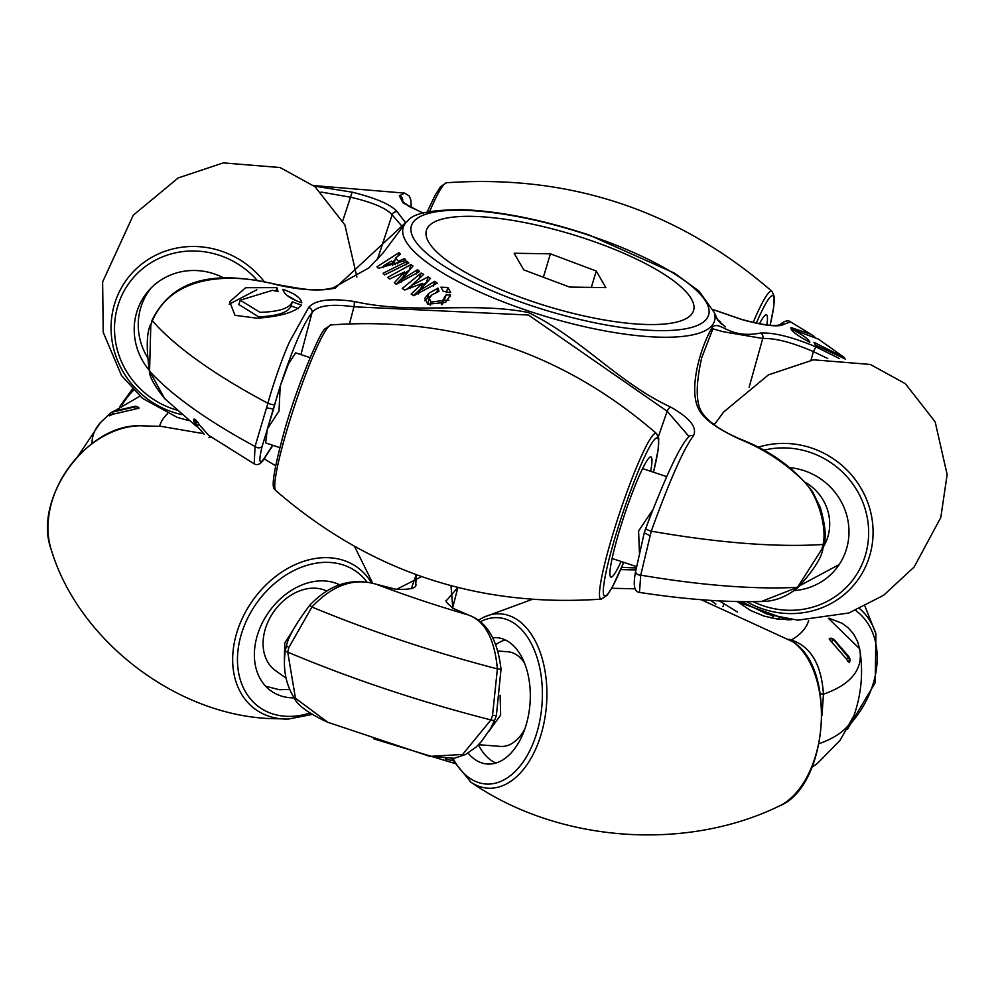 <?xml version="1.0" encoding="UTF-8"?>
<svg xmlns="http://www.w3.org/2000/svg" width="997" height="997" viewBox="0 0 997 997"><rect width="100%" height="100%" fill="white"/><g stroke="black" fill="none" stroke-linecap="round" stroke-linejoin="round"><path stroke-width="1.5" d="M272.979 445.347L266.211 455.492C262.124 463.281 258.123 466.073 254.198 463.867L255.058 446.482L267.894 403.262C272.455 386.163 284.145 352.402 290.252 340.5L308.609 307.487C315.002 300.01 330.157 298.003 354.085 301.48C416.135 315.139 470.385 301.281 528.36 312.497C582.049 338.681 617.542 382.35 670.719 407.112A4.362 1.844 119.7 0 0 667.143 411.25L528.46 315.04L353.96 306.777L349.536 323.713M196.509 426.429L164.729 398.688L149.575 371.146L150.796 325.122L152.329 320.735C173.216 272.854 234.183 273.091 276.867 284.83C301.53 290.351 320.984 291.411 335.241 288.021A4.362 3.602 -107.7 0 0 333.048 287.909L369.052 267.807L383.272 252.74L406.24 222.019M314.242 186.078L352.153 192.159C376.33 198.204 391.335 204.746 397.192 211.763L405.517 222.68M406.514 221.808L335.241 288.021M313.581 185.554L404.645 193.106L399.336 195.811L403.137 202.964L423.227 213.208M419.587 271.496L417.581 269.664L401.866 279.472L412.957 265.975L410.938 264.566L387.596 277.453L389.665 279.023L404.608 271.944L394.301 282.712L396.258 284.344L419.587 271.496M405.891 260.342L404.533 258.547L398.501 261.301L395.585 258.036L400.47 254.011L398.987 252.652L376.953 266.81L378.337 268.355L405.891 260.342M301.817 302.839C290.202 298.726 283.896 294.215 282.886 289.317C294.526 293.355 300.832 297.854 301.817 302.839M260.005 312.323C278.948 311.787 289.703 308.285 292.283 301.817L301.468 305.157C295.249 312.161 280.469 316.523 257.114 318.217L234.956 315.289L229.709 301.742L245.611 287.709L276.942 287.647L278.088 291.685L272.48 290.326L240.19 300.172L260.005 312.323M290.962 306.902L292.283 301.817M408.758 262.984L407.1 261.376L382.973 273.303L384.63 274.873L408.758 262.984M437.259 283.16L434.792 281.291L419.463 290.663L430.48 278.325L428.174 276.879L411.375 285.553L423.713 274.374L421.108 273.066L402.252 288.469L404.782 290.002L422.454 283.347L411.163 294.028L413.693 295.71L437.259 283.16M447.84 287.497L440.948 287.186L443.154 291.236L449.797 292.62L450.706 292.482L447.84 287.497L446.332 292.545M436.885 291.984L438.044 288.121L428.934 293.23L424.759 298.377L427.763 304.21L445.647 302.39L450.457 294.863L449.871 296.819M450.208 295.847L450.457 294.863L445.846 295.05L442.656 300.508L431.103 302.141L429.233 298.29L432.025 294.776L438.979 291.323L438.044 288.121M444.288 300.247L448.849 300.234M291.062 305.892C288.457 312.373 277.652 316.024 258.647 316.847L238.894 304.521M256.84 289.778L229.21 304.172M424.647 300.658L427.489 298.041L428.934 293.23M427.489 298.041L430.754 295.922M429.233 298.29L427.738 304.197M442.269 304.421L445.622 296.483M534.255 302.116A139.468 37.973 16.7 0 0 693.576 310.516A139.468 37.973 16.7 0 0 585.725 238.757A139.468 37.973 16.7 0 0 426.404 230.369A139.468 37.973 16.7 0 0 534.255 302.116M193.941 419.388L194.776 419.126L194.415 420.31L195.35 420.971A3.49 0.947 16.7 0 0 197.493 421.98A3.49 0.947 16.7 0 0 197.63 422.03L199.325 424.784A3.49 2.156 151.3 0 1 196.372 424.71L195.462 423.251L197.63 422.03L194.776 419.126L193.941 419.388A3.49 0.947 16.7 0 0 193.854 419.513A3.49 0.947 16.7 0 0 194.415 420.31A3.49 2.617 -54.3 0 0 194.515 422.578L196.372 424.71M254.198 463.867L208.597 435.265L199.325 424.784M411.3 588.691L415.861 575.568M452.588 607.958L457.897 587.507M715.883 604.12L710.699 600.381M139.916 396.158L112.748 411.985A3.49 0.935 64.2 0 0 112.997 414.216L134.383 409.269A3.49 0.673 -90.5 0 1 134.857 406.876L111.577 412.284A3.49 0.997 -121.4 0 0 111.477 412.322L111.477 412.322A3.49 0.997 -121.4 0 0 111.402 412.384M112.997 414.216L109.321 415.774L109.62 414.802M111.577 412.284A3.49 3.34 -140.7 0 0 110.592 413.094L110.256 413.506A3.49 3.327 -141.1 0 0 110.256 413.506A3.49 3.327 -141.1 0 1 111.253 412.683A3.49 2.592 67.6 0 0 110.268 415.537L109.321 415.774M138.907 407.81L138.944 408.159A3.49 3.34 -140.8 0 0 135.854 406.365M134.383 409.269L138.944 408.159M421.631 576.615L396.332 589.451L376.392 584.304C354.122 577.437 332.637 585.015 311.911 607.011L288.818 647.564L287.734 652.138L295.473 698.286L327.826 722.289L429.67 756.324M450.993 585.7L452.812 608.295L468.067 614.887C484.816 620.682 494.587 638.691 497.378 668.887L492.518 715.522L490.923 719.921L462.596 754.467L429.844 756.374L454.308 758.268L465.611 754.467L476.242 746.952L481.439 741.519L490.748 728.221L494.736 719.984A4.362 1.321 21 0 1 490.923 719.921A409.568 111.514 -163.3 0 1 287.734 652.138A4.362 1.259 -167.9 0 1 285.379 650.455L286.5 645.732L288.818 647.564M736.933 601.552L787.505 619.81L792.004 619.66M789.063 639.214L791.306 639.962C810.76 646.417 821.466 664.488 823.447 694.186L822.002 715.298M719.348 600.892L737.63 612.121M828.395 618.339L859.601 648.723L859.863 650.318C863.365 672.078 861.433 693.738 854.093 715.31A409.568 111.514 -163.3 0 1 819.16 743.675M849.606 661.908L849.556 661.422A3.49 0.947 -163.3 0 1 848.958 661.659A3.49 0.947 -163.3 0 1 848.023 661.659L846.303 658.855L848.36 657.397L849.307 658.905A3.49 2.156 142.3 0 1 848.023 661.659L849.519 662.207M849.195 662.606L849.556 661.422A3.49 3.327 38.9 0 0 849.307 658.905L848.921 656.637L833.666 639.089L829.616 638.441L829.168 638.927L831.51 641.831L846.303 658.855M723.635 603.634A4.362 1.533 122 0 1 722.95 606.525M808.679 620.358A338.756 92.235 -163.3 0 1 791.306 639.962A4.362 3.44 107.1 0 0 790.496 640.174M859.863 650.318A399.772 108.847 16.7 0 1 823.447 694.186A4.362 0.636 -179.6 0 0 820.294 693.812M452.812 608.295A4.362 3.365 -60.8 0 1 453.697 608.606C446.793 603.185 444.512 600.344 446.855 600.094L457.685 587.644A4.362 3.041 57.2 0 0 457.698 587.457M524.509 663.055A47.457 28.489 -85.6 0 0 507.859 651.776L498.126 651.016M500.108 695.208L500.668 715.023L488.767 731.511M478.548 744.709L500.519 746.404A47.457 28.489 -85.6 0 0 524.746 729.193M396.332 589.451A4.362 2.704 -80.2 0 0 395.747 589.239L376.305 584.267A4.362 2.829 -70.7 0 1 376.392 584.304A338.756 92.235 -163.3 0 0 468.067 614.887A4.362 3.477 -72.6 0 1 468.154 614.912C486.673 621.43 497.64 639.526 501.017 669.199L496.394 715.422L494.736 719.984M376.305 584.267C351.829 577.251 329.633 584.267 309.706 605.304L311.911 607.011A399.772 108.847 16.7 0 0 497.378 668.887L501.017 669.199M492.518 715.522L496.381 715.447M395.747 589.239L395.747 589.239C410.664 589.875 417.332 588.056 415.761 583.781L416.559 574.808M286.027 678.122L275.533 670.632A47.457 35.693 -54.5 0 1 265.277 629.07A47.457 35.693 -54.5 0 1 326.542 590.947M284.369 659.74L284.768 643.003L293.691 629.045M849.93 660.812A3.49 0.947 -163.3 0 1 849.93 660.936A3.49 0.947 -163.3 0 1 849.88 661.036A3.49 3.34 39.3 0 0 849.631 658.506A3.49 1.433 -18.1 0 1 849.905 658.855L849.905 658.855A3.49 1.433 -18.1 0 1 849.93 659.017M848.858 656.786L832.994 638.94L848.36 657.397M110.268 415.537A3.49 0.947 -163.3 0 1 109.633 414.69A3.49 0.947 -163.3 0 1 109.682 414.59A3.49 3.327 -141.1 0 1 110.256 413.506A3.49 3.49 0 0 0 109.633 414.69L109.284 415.849M112.748 411.985L134.857 406.876M761.309 601.515L797.538 587.308A4.362 1.134 46.9 0 0 798.186 587.283C786.758 596.829 774.47 601.577 761.297 601.515C725.255 602.4 684.64 599.359 639.476 592.417L640.735 575.144L651.265 531.164C669.859 479.981 683.917 448.214 693.413 435.863A4.362 4.013 -146.2 0 0 688.316 437.197L688.79 436.237L667.143 411.25L658.369 436.649M310.117 357.674L295.685 352.863L288.494 363.83L280.207 386.076L267.346 428.972L265.651 442.905L279.783 447.616M273.614 408.932L262.161 446.182C258.061 463.53 259.507 466.397 266.523 454.769L272.642 445.198A4.362 4.063 -145.1 0 1 272.156 446.182M277.353 395.31L273.502 409.057L266.66 407.86M354.085 301.48A4.362 0.985 98 0 1 353.96 306.777C331.054 303.624 317.071 305.605 312.024 312.722C303.562 323.09 292.732 348.227 279.546 388.132M280.207 386.076L279.01 411.026L267.346 428.972M650.642 471.269A63.347 6.792 108.4 0 0 650.966 456.913A63.347 6.792 108.4 0 0 648.436 458.62A63.347 6.792 108.4 0 0 621.779 523.138A63.347 6.792 108.4 0 0 610.874 577.089A63.347 6.792 108.4 0 0 613.417 575.394A63.347 6.792 108.4 0 0 621.094 561.485M639.426 552.637L638.591 530.99L652.437 510.339M266.211 455.492A4.362 3.826 -149.3 0 0 266.523 454.769M164.729 398.688C154.485 385.939 149.376 376.716 149.4 371.009A4.362 0.685 167.7 0 0 149.575 371.146A399.772 108.847 16.7 0 0 255.058 446.482A4.362 3.066 14.8 0 0 262.161 446.182M308.609 307.487A4.362 4.013 32.7 0 1 312.024 312.722L300.944 354.608M651.714 512.284L644.261 532.747L649.72 535.651M639.476 592.417C634.192 591.919 632.933 584.89 635.662 571.306A4.362 3.041 -170.1 0 0 640.735 575.144A399.772 108.847 -163.3 0 0 797.538 587.308L821.939 549.023L823.048 544.487C827.311 527.6 817.615 492.443 801.314 478.822C783.991 462.197 763.752 449.099 740.584 439.527L740.821 439.303C771.217 451.18 795.232 468.814 812.867 492.194L820.444 507.884C825.192 525.058 826.401 537.059 824.083 543.913L824.083 543.913A4.362 1.296 12.2 0 1 823.048 544.487A409.568 111.514 16.7 0 1 651.265 531.164A4.362 0.897 -160.8 0 1 645.744 528.373A4.362 0.897 -160.8 0 1 645.807 528.285M635.662 571.306L644.261 532.747M688.316 437.197L688.316 437.197C679.48 446.756 665.286 477.139 645.744 528.373L644.199 532.847M693.413 435.863C697.564 427.613 689.999 418.03 670.719 407.112M740.584 439.527C717.69 429.209 703.745 419.126 698.747 409.293C688.104 389.241 700.53 346.42 712.755 326.592C721.716 321.258 729.019 339.204 760.686 333.035A4.362 3.801 87.3 0 1 762.742 338.494L722.925 331.677L712.88 328.836L701.564 358.135M839.524 358.608L815.87 346.856L813.402 351.617C792.104 342.432 775.217 338.045 762.742 338.494L749.121 387.285M715.298 423.276A457.623 124.6 16.7 0 0 713.316 424.012M823.372 546.942A47.457 45.388 -140.9 0 0 827.822 536.897A47.457 45.388 -140.9 0 0 805.8 482.635M839.2 564.539L800.055 585.501M794.248 590.598A63.347 60.568 -140.9 0 0 837.48 566.994A63.347 60.568 -140.9 0 0 804.23 470.709A63.347 60.568 -140.9 0 0 790.147 467.705M821.939 549.023L822.949 548.562L824.083 543.913M811.01 360.204L813.402 351.617L827.734 358.496M815.87 346.856C792.49 337.048 774.096 332.45 760.686 333.035M766.843 324.91A63.347 6.792 108.4 0 0 766.444 314.765A63.347 6.792 108.4 0 0 763.926 316.473A63.347 6.792 108.4 0 0 759.44 323.813M790.571 321.881L784.141 324.187A4.362 4.275 -130.3 0 0 779.779 324.735M784.141 324.187C779.018 327.402 764.923 325.857 741.843 319.576L713.254 309.681M402.339 201.444L411.038 207.575M399.336 195.811A4.362 4.275 51.5 0 1 402.564 201.257L402.476 201.606M402.265 226.581L392.145 214.854L377.352 259.606M223.627 277.901A63.347 60.568 -140.9 0 0 213.981 273.801A63.347 60.568 -140.9 0 0 148.977 290.264A63.347 60.568 -140.9 0 0 149.251 370.311M147.394 357.312A63.073 60.319 39.1 0 1 151.021 288.071M397.192 211.763A4.362 4.138 142.6 0 0 392.145 214.854C386.25 208.161 372.392 202.279 350.583 197.219L321.096 192.06M352.153 192.159L342.781 220.736M150.796 325.122L152.155 320.062C177.117 269.526 231.74 274.088 277.141 284.606C305.481 289.529 315.675 291.884 333.048 287.909M275.92 291.074L276.942 287.647M298.34 308.621L291.236 305.967M296.47 300.795L287.061 295.386M430.193 305.182L431.103 302.141M441.372 304.783L442.656 300.508M406.053 264.866L407.1 261.376M392.257 262.049L394.962 260.117M397.915 256.192L398.987 252.652M395.31 264.679L394.002 263.295L395.585 258.036M397.741 263.856L398.501 261.301M403.673 261.426L404.533 258.547M383.907 265.626L391.372 261.089L393.279 263.208L383.907 265.626L383.309 267.62M392.581 265.514L393.279 263.208M413.419 295.536L420.921 288.432L422.454 283.347M406.103 289.641L411.275 285.877M418.69 279.434L421.108 273.066M410.552 288.283L411.375 285.553M421.905 285.154L426.454 282.625L428.174 276.879M418.491 293.903L419.463 290.663M433.396 285.952L434.792 281.291M396.121 284.232L403.1 276.967L404.608 271.944M404.097 273.664L409.219 270.274L410.938 264.566M400.956 282.512L401.866 279.472M416.297 273.976L417.581 269.664M721.417 324.137L717.79 320.174L725.33 326.916L717.616 319.937M790.957 328.748C802.099 334.419 808.417 338.918 809.888 342.258C798.759 336.512 792.453 332.001 790.957 328.748M845.344 359.07L815.496 345.049L813.963 342.295L844.297 357.487L818.412 339.105L799.768 332.163L790.982 327.539L811.01 334.307L814.574 336.687M844.297 357.487L844.422 358.571M717.317 319.476L720.644 322.156L717.142 319.202M717.715 320.087L721.492 323.888M195.711 419.799L195.35 420.971A3.49 2.63 -54.7 0 0 195.462 423.251L194.515 422.578A3.49 3.203 178.7 0 1 193.717 420.597L193.717 420.597A3.49 3.203 178.7 0 1 193.854 419.637M265.651 686.235L279.372 689.712M279.484 689.725L289.591 689.438M339.616 584.815A63.347 47.632 125.5 0 0 325.334 580.989A63.347 47.632 125.5 0 0 262.361 622.789A63.347 47.632 125.5 0 0 270.424 690.497A63.347 47.632 125.5 0 0 290.301 697.75A63.347 47.632 125.5 0 0 294.202 697.875M505.404 639.974A63.073 37.861 -85.6 0 0 495.958 644.511M478.435 744.821A63.073 37.861 -85.6 0 0 490.985 760.25A63.073 37.861 -85.6 0 0 495.858 763.041M468.067 753.109A63.347 38.023 -85.6 0 0 474.572 759.228A63.347 38.023 -85.6 0 0 487.558 764.026A63.347 38.023 -85.6 0 0 528.647 714.351A63.347 38.023 -85.6 0 0 509.604 642.467A63.347 38.023 -85.6 0 0 497.366 637.719A63.347 38.023 -85.6 0 0 492.904 637.731M459.505 268.854A139.468 37.973 -163.3 0 1 426.404 230.369A139.468 37.973 -163.3 0 1 517.73 221.284A139.468 37.973 -163.3 0 1 660.475 272.019A139.468 37.973 -163.3 0 1 693.576 310.516A139.468 37.973 -163.3 0 1 602.25 319.601A139.468 37.973 -163.3 0 1 459.505 268.854M605.84 287.635L569.574 287.061L523.737 269.875L514.153 253.25L550.406 253.824L596.256 271.01L605.84 287.635M596.256 271.01L591.333 287.398M550.406 253.824L543.377 277.241M274.723 404.495A4.362 0.872 15.1 0 1 267.894 403.262A409.568 111.514 -163.3 0 1 152.329 320.735A4.362 1.358 -159.3 0 1 152.155 320.062M407.96 220.661C413.119 213.395 431.365 209.719 462.67 209.657C500.207 211.227 542.306 219.664 588.978 234.956L674.383 273.078L699.121 291.224L714.313 312.584A162.536 44.254 -163.3 0 1 528.871 311.101A162.536 44.254 -163.3 0 1 407.96 220.661L406.527 221.795M588.629 235.192A155.158 42.248 16.7 0 0 413.655 221.621A155.158 42.248 16.7 0 0 531.364 305.68A155.158 42.248 16.7 0 0 706.337 319.264A155.158 42.248 16.7 0 0 588.629 235.192M167.571 413.655A338.756 92.235 16.7 0 0 159.57 426.255M91.961 443.628A399.772 108.847 -163.3 0 1 100.523 422.504L110.717 412.945M445.248 758.929A162.536 44.254 16.7 0 0 452.626 760.674M787.505 619.81A4.362 2.505 -90.7 0 0 786.683 619.573L790.484 619.486M453.697 608.606L468.154 614.912M831.51 641.831L833.068 639.812M829.168 638.927A3.49 3.327 39.1 0 1 832.669 639.339M829.492 638.541A3.49 3.34 39.1 0 1 832.994 638.94M110.43 413.306A3.49 3.34 -140.7 0 1 110.592 413.094A3.49 3.49 0 0 1 111.477 412.322L113.334 411.312A3.49 0.935 64.2 0 0 113.247 411.387M138.62 408.558A3.49 3.327 -141 0 0 135.53 406.764M330.967 324.922A87.387 9.372 108.4 0 0 327.926 327.328A87.387 9.372 108.4 0 0 291.735 414.465A87.387 9.372 108.4 0 0 275.72 490.524C369.264 571.568 477.762 607.759 601.228 599.122A87.387 9.372 -71.6 0 1 615.211 526.615A87.387 9.372 -71.6 0 1 652.599 435.639A87.387 9.372 -71.6 0 1 656.475 433.508C562.931 352.477 454.433 316.273 330.967 324.922L325.059 328.811C320.56 330.842 297.243 384.979 284.394 430.903C266.598 496.045 275.234 487.757 275.72 490.524M656.475 433.508L658.755 438.605L658.12 449.871L653.484 472.229A83.387 8.948 108.4 0 0 653.982 440.163A83.387 8.948 108.4 0 0 615.535 535.95A83.387 8.948 108.4 0 0 607.871 593.851A83.387 8.948 108.4 0 0 623.711 562.358M636.273 567.929A224.2 61.041 -163.3 0 1 621.704 567.256M753.184 601.665A83.387 79.735 -140.9 0 0 763.665 605.939A83.387 79.735 -140.9 0 0 865.359 555.329A83.387 79.735 -140.9 0 0 809.776 452.252A83.387 79.735 -140.9 0 0 763.266 450.345M757.658 447.391A87.387 83.561 39.1 0 1 811.371 447.965A87.387 83.561 39.1 0 1 869.621 555.99A87.387 83.561 39.1 0 1 763.041 609.03A87.387 83.561 39.1 0 1 746.653 601.677M698.747 409.293A4.362 3.951 -20.4 0 1 701.389 411.624L701.389 411.624C707.795 421.656 720.931 430.878 740.821 439.303M753.146 322.505A87.387 9.372 -71.6 0 1 768.089 293.492A87.387 9.372 -71.6 0 1 771.965 291.361L774.233 296.458L773.61 307.724L770.145 325.221A83.387 8.948 108.4 0 0 769.46 298.003A83.387 8.948 108.4 0 0 756.287 323.19M427.003 212.249L435.116 195.225L440.537 186.651L446.457 182.763A87.387 9.372 108.4 0 0 443.403 185.168A87.387 9.372 108.4 0 0 429.533 211.713M741.843 319.576A4.362 1.171 -72.9 0 0 741.631 319.389C761.895 324.885 774.619 326.667 779.816 324.723L779.666 324.823C784.539 320.86 788.141 319.863 790.471 321.832L811.01 334.307M181.815 414.615A87.387 83.561 39.1 0 1 172.793 412.122A87.387 83.561 39.1 0 1 114.53 304.085A87.387 83.561 39.1 0 1 221.11 251.045A87.387 83.561 39.1 0 1 264.504 282.014M257.587 280.793A83.387 79.735 -140.9 0 0 219.514 255.332A83.387 79.735 -140.9 0 0 117.82 305.942A83.387 79.735 -140.9 0 0 173.403 409.032A83.387 79.735 -140.9 0 0 176.556 410.004M211.177 437.06A3.49 2.293 118.9 0 1 208.921 437.384L212.523 437.459M194.938 423.688A3.49 2.156 151.3 0 1 194.515 423.214L204.248 434.318M133.598 390.213A83.387 50.049 -85.6 0 0 122.108 404.994M203.301 433.608L161.24 426.38L139.767 425.769A87.387 65.715 125.5 0 0 68.257 468.278A87.387 65.715 125.5 0 0 51.246 549.721C77.791 638.404 172.518 712.905 266.897 718.451L288.37 719.061A87.387 65.715 -54.5 0 1 282.238 718.899A87.387 65.715 -54.5 0 1 236.725 632.958A87.387 65.715 -54.5 0 1 330.568 557.822A87.387 65.715 -54.5 0 1 371.42 582.846M366.921 581.999A83.387 62.699 125.5 0 0 330.867 562.52A83.387 62.699 125.5 0 0 241.336 634.204A83.387 62.699 125.5 0 0 284.768 716.22A83.387 62.699 125.5 0 0 309.706 713.092M453.049 758.468A83.387 50.049 -85.6 0 0 469.039 777.685A83.387 50.049 -85.6 0 0 536.822 732.783A83.387 50.049 -85.6 0 0 515.15 623.997A83.387 50.049 -85.6 0 0 480.404 621.754M478.398 620.184L483.719 617.23A87.387 52.455 94.4 0 1 518.353 620.47A87.387 52.455 94.4 0 1 541.296 733.73A87.387 52.455 94.4 0 1 470.92 782.159A87.387 52.455 94.4 0 1 470.036 781.548M792.852 641.769A87.387 52.455 -85.6 0 0 791.967 641.158L792.914 641.806C837.443 668.975 827.572 787.568 779.168 806.074A87.387 52.455 -85.6 0 0 820.93 727.187A87.387 52.455 -85.6 0 0 792.852 641.769M850.429 723.847A83.387 62.699 125.5 0 0 855.613 610.451M779.405 617.604A83.387 62.699 125.5 0 0 777.486 619.05M771.204 617.99A87.387 65.715 -54.5 0 1 773.473 616.134M859.713 608.718A87.387 65.715 -54.5 0 1 875.927 633.843L864.985 606.251M238.819 304.758L240.127 300.409M78.078 456.028L100.523 422.504M454.034 763.241L373.526 738.777M737.219 601.552L750.33 610.338L764.001 616.096L777.361 619.037L786.683 619.573M829.043 618.227L842.029 623.262L848.061 627.699L853.519 633.855L857.532 641.358L859.601 648.723M309.706 605.304C295.922 623.586 288.195 637.058 286.5 645.732M327.826 722.289C308.385 713.329 297.081 705.053 293.916 697.439C285.591 683.855 282.749 668.189 285.379 650.455M848.921 656.637L849.905 658.855A3.49 3.49 0 0 1 849.93 660.936L849.581 662.095M811.994 767.266L817.677 763.154L840.072 740.347L854.093 715.31M113.334 411.312L135.492 406.178L138.969 407.91M601.228 599.122L607.148 595.234L612.582 586.635L623.748 562.37M666.544 476.578L642.629 468.602M636.522 566.632L612.083 558.482M635.912 569.898L620.682 569.623M714.338 424.734L723.523 412.11L768.425 374.872L813.502 359.817L870.344 364.453L905.351 383.683L935.149 421.831L947.15 474.56L940.794 517.505L914.149 567.019L883.579 595.321L848.808 613.005L797.849 620.159L767.59 614.351L741.432 601.64M798.186 587.283C813.465 570.521 821.715 557.622 822.936 548.587M701.9 356.839C695.856 383.322 695.694 401.579 701.389 411.624M446.457 182.763C569.91 174.126 678.421 210.317 771.965 291.361M713.241 309.618L741.631 319.389M411.2 207.663L410.889 200.16L409.318 196.085L404.645 193.106M423.426 213.159L408.483 206.13L401.916 200.858M356.889 277.041L344.887 224.911L315.089 186.775L280.082 167.533L223.253 162.897L178.164 177.952L133.274 215.19L102.629 281.927L103.227 332.362L121.509 375.57L142.484 398.326L177.341 417.431L189.156 420.684M149.4 371.009C146.223 348.003 146.621 332.537 150.597 324.586M714.313 312.584L717.815 320.211M194.515 423.214L193.717 420.597A3.49 3.49 0 0 1 193.854 419.513L193.966 419.151M119.952 406.327L132.414 388.992M264.13 458.77L275.558 465.749M354.67 546.655L372.679 583.158M311.874 714.5L288.37 719.061M139.767 425.769C86.378 424.248 32.49 499.709 51.246 549.721M451.604 758.667L470.92 782.159C557.261 842.216 684.603 852.099 779.168 806.074M483.719 617.23L531.787 599.533M611.684 588.267L635.139 588.816M701.178 599.696L792.914 641.806M875.927 633.843L875.216 682.671L847.575 729.106"/></g></svg>
